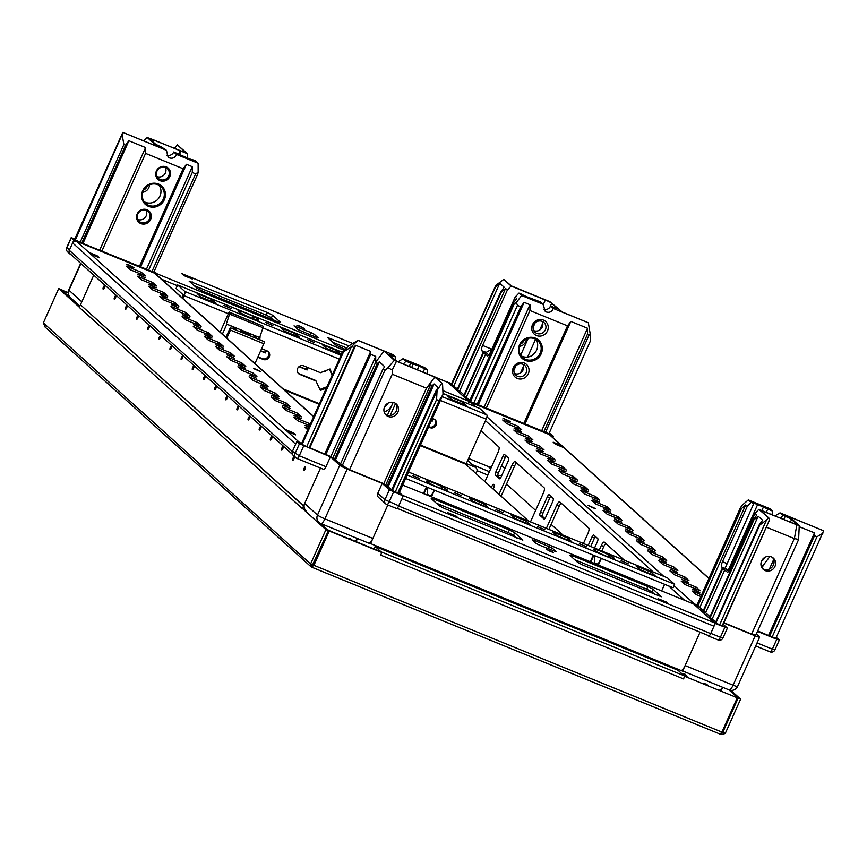 <?xml version="1.0" encoding="UTF-8"?>
<svg xmlns="http://www.w3.org/2000/svg" width="867" height="867" viewBox="0 0 867 867"><rect width="100%" height="100%" fill="white"/><g stroke="black" fill="none" stroke-linecap="round" stroke-linejoin="round"><path stroke-width="1.3" d="M765.127 557.221A11.347 10.751 -47.9 0 1 761.475 561.274M772.497 557.47A7.565 7.174 -47.9 0 1 762.472 568.579M761.594 561.003A7.565 7.174 -47.9 0 1 773.331 558.11A7.565 7.174 -47.9 0 1 774.946 566.454A7.565 7.174 -47.9 0 1 763.198 569.337A7.565 7.174 -47.9 0 1 761.594 561.003M769.918 556.451L763.361 565.154A11.347 10.751 -47.9 0 1 761.161 565.988M703.375 683.608L706.117 683.987L708.209 685.58M682.318 674.158L684.702 673.843L687.368 677.073M772.378 514.9A5.668 5.375 -47.9 0 1 772.703 511.183L770.026 508.766L748.329 499.901L751.006 502.307L753.802 503.456L725.549 567.246A4.725 1.42 -67.8 0 0 725.842 568.709L728.735 571.32M725.842 568.709L721.669 566.996L723.446 568.611L722.222 568.329L727.24 572.025A4.725 1.42 112.2 0 0 727.37 572.112A4.725 1.42 112.2 0 0 730.274 568.741L755.038 513.383L758.82 509.352L765.474 512.061A5.668 0.585 24.1 0 0 766.33 512.419L793.023 523.332A5.668 0.585 24.1 0 0 796.86 524.448A5.668 0.585 24.1 0 0 796.697 524.177L791.56 519.55A5.668 0.585 24.1 0 0 785.22 516.298L782.717 515.269A5.668 5.375 -47.9 0 1 780.127 518.065M758.82 509.352L769.246 518.347L760.099 510.099L799.255 525.662L789.436 516.808L823.65 530.788L780.04 512.852L782.717 515.269M772.703 511.183L757.628 504.572A5.668 0.585 24.1 0 0 753.802 503.456M748.329 499.901L741.74 505.559L740.559 507.759L741.448 508.571L745.674 504.941L747.235 506.35L722.471 561.708L726.925 563.528M745.674 504.941L699.788 607.496L703.3 610.65M721.669 566.996A4.725 1.42 112.2 0 1 722.471 561.708M755.038 513.383L756.826 514.998L753.488 519.431L709.726 617.271L715.784 621.921M724.79 569.814L705.597 612.731L709.986 616.686M799.211 526.702L814.481 532.837L814.481 535.741L769.658 635.944L775.889 638.264L823.65 530.788M757.715 630.948L769.658 635.944M814.481 535.741L816.985 536.76L772.161 636.963M816.985 536.76L822.816 533.346M696.862 605.448L740.613 507.293L696.786 605.61L699.788 607.496M741.448 508.571L697.675 606.412M753.488 519.431L753.932 519.832L710.171 617.683M753.932 519.832L758.159 516.201L712.284 618.767M758.159 516.201L762.624 520.233L759.286 524.665L715.524 622.506L719.588 624.944L722.644 625.638L769.018 521.045L722.092 625.963M759.286 524.665L759.741 525.066L715.969 622.907M759.741 525.066L766.515 520.027L719.588 624.944M766.515 520.027L768.411 518.011M769.246 518.347L769.018 521.045M766.645 527.266L794.324 538.58L751.613 634.07L755.883 635.045L798.605 539.556L799.255 525.662M723.934 622.755L751.613 634.07M794.324 538.58L798.626 539.437M751.006 502.307L747.235 506.35M774.903 515.93L780.04 512.852M722.222 568.329L703.029 611.235L705.597 612.731M722.677 568.73L703.473 611.647M397.064 508.3L708.751 635.706A3.024 0.91 112.2 0 0 708.838 635.76A3.024 0.91 112.2 0 0 710.691 633.604L713.996 626.223L401.941 498.666L398.636 506.046L710.691 633.604A3.782 1.138 -67.8 0 0 710.81 633.343L720.401 637.267A3.782 1.138 112.2 0 1 718.082 639.954L708.491 636.042A3.782 1.138 -67.8 0 1 708.382 635.966L707.57 635.24M708.491 636.042A3.782 1.138 -67.8 0 0 709.65 635.316M710.81 633.343L715.221 623.471L693.925 604.256L696.938 604.949L694.229 603.833A3.024 2.872 132.1 0 0 692.809 603.638M669.66 665.856L669.281 666.701L669.66 665.856M682.231 669.909A6.611 1.994 -67.8 0 0 685.125 665.574L733.092 685.19L755.168 635.836L723.815 623.026M306.073 510.771A6.611 6.275 -47.9 0 1 304.664 503.478L317.495 515.041A6.611 0.683 24.1 0 0 324.897 518.845L372.875 538.45L387.842 504.973L370.567 543.598L682.622 671.156L700.059 632.173L685.125 665.574M776.29 637.375L779.335 640.019L776.778 639.282L757.52 631.404M723.23 624.316L727.38 628.131L715.221 623.471M756.349 634.015L759.449 636.822A6.611 0.683 -155.9 0 1 759.644 637.137A6.611 0.683 -155.9 0 1 755.168 635.836M763.469 506.967L761.844 510.587M719.502 690.208L721.517 688.886L721.095 690.858M671.329 667.536L671.708 666.69M794.4 538.472L796.806 525.099M592.66 507.759L595.369 508.539L588.043 505.255L592.66 507.759M507.553 420.69L510.24 421.46L502.99 418.219L507.553 420.69M518.704 430.747L521.392 431.528L516.83 429.057L514.142 428.276L518.704 430.747M529.856 440.804L532.544 441.585L527.981 439.114L525.294 438.344L529.856 440.804M541.008 450.873L543.696 451.642L536.445 448.402L541.008 450.873M552.16 460.93L554.847 461.71L550.285 459.239L547.597 458.47L552.16 460.93M563.312 470.998L565.999 471.767L558.749 468.527L563.312 470.998M574.463 481.055L577.151 481.835L569.912 478.584L574.463 481.055M585.615 491.112L588.303 491.892L583.751 489.422L581.063 488.652L585.615 491.112M596.778 501.18L599.455 501.95L592.215 498.709L596.778 501.18M607.93 511.237L610.617 512.018L606.055 509.547L603.367 508.777L607.93 511.237M619.081 521.305L621.769 522.075L614.519 518.834L619.081 521.305M630.233 531.363L632.921 532.143L625.671 528.892L630.233 531.363M641.385 541.42L644.073 542.2L639.51 539.729L636.822 538.96L641.385 541.42M652.537 551.488L655.224 552.257L647.974 549.017L652.537 551.488M663.688 561.545L666.376 562.325L661.814 559.854L659.126 559.085L663.688 561.545M674.84 571.602L677.528 572.383L670.289 569.142L674.84 571.602M685.992 581.67L688.68 582.44L681.44 579.199L685.992 581.67M697.155 591.727L699.832 592.508L695.28 590.037L692.592 589.267L697.155 591.727M538.851 525.272A4.021 1.203 -67.8 0 0 538.624 524.698A4.021 1.203 -67.8 0 0 538.505 524.622A4.021 1.203 -67.8 0 0 537.8 524.849M493.236 489.14A4.021 1.203 -67.8 0 0 494.006 484.447A4.021 1.203 -67.8 0 0 493.897 484.382A4.021 1.203 -67.8 0 0 491.34 487.438M583.437 543.501L587.956 533.378A4.725 1.42 -67.8 0 0 588.769 528.079L559.768 501.917A4.725 1.42 -67.8 0 0 559.638 501.83A4.725 1.42 -67.8 0 0 556.733 505.201L546.373 528.35M530.496 521.858L543.349 493.128A4.725 1.42 -67.8 0 0 544.151 487.828L515.161 461.667A4.725 1.42 -67.8 0 0 515.02 461.591A4.725 1.42 -67.8 0 0 512.126 464.95L498.98 494.32M545.809 517.025L552.712 501.581A2.839 0.856 -67.8 0 0 553.2 498.406L549.19 494.775A2.839 0.856 -67.8 0 0 549.104 494.732A2.839 0.856 -67.8 0 0 547.37 496.748L540.455 512.202A2.839 0.856 -67.8 0 0 539.968 515.377L543.988 518.997A2.839 0.856 -67.8 0 0 544.064 519.051A2.839 0.856 -67.8 0 0 545.809 517.025M501.191 476.785L508.105 461.331A2.839 0.856 -67.8 0 0 508.593 458.155L504.572 454.536A2.839 0.856 -67.8 0 0 504.496 454.481A2.839 0.856 -67.8 0 0 502.752 456.508L495.837 471.951A2.839 0.856 -67.8 0 0 495.36 475.127L499.37 478.747A2.839 0.856 -67.8 0 0 499.457 478.801A2.839 0.856 -67.8 0 0 501.191 476.785M484.935 481.651L498.07 452.281A4.725 1.42 -67.8 0 0 498.872 446.982L480.957 430.812M594.545 548.042L597.33 541.821A2.839 0.856 -67.8 0 0 597.807 538.645L593.797 535.026A2.839 0.856 -67.8 0 0 593.722 534.972A2.839 0.856 -67.8 0 0 591.977 536.998L588.194 545.441M624.446 560.255L604.375 542.168A4.725 1.42 -67.8 0 0 604.245 542.081A4.725 1.42 -67.8 0 0 601.34 545.451L599.314 549.992M561.198 503.207A4.725 1.42 -67.8 0 0 559.237 506.22L548.876 529.379M516.591 462.967A4.725 1.42 -67.8 0 0 514.619 465.98L501.093 496.227M550.794 496.227A2.839 0.856 -67.8 0 0 549.862 497.777L542.959 513.221A2.839 0.856 -67.8 0 0 542.471 516.396L544.888 518.574M506.176 455.977A2.839 0.856 -67.8 0 0 505.255 457.527L498.341 472.97A2.839 0.856 -67.8 0 0 497.864 476.156L500.27 478.324M595.401 536.478A2.839 0.856 -67.8 0 0 594.48 538.017L590.698 546.47M605.816 543.457A4.725 1.42 -67.8 0 0 603.844 546.47L601.817 551.011M467.703 403.545A3.024 2.872 -47.9 0 1 471.16 402.602L549.266 434.519A3.024 2.872 -47.9 0 1 550.057 435.028L708.859 578.289M521.706 429.75L517.686 426.13L502.676 419.986L506.686 423.616L521.706 429.75M532.858 439.818L528.848 436.188L513.828 430.054L517.837 433.673L532.858 439.818M544.01 449.875L540 446.256L524.979 440.111L528.989 443.731L544.01 449.875M555.162 459.933L551.152 456.313L536.131 450.179L540.141 453.799L555.162 459.933M566.314 470.001L562.304 466.37L547.283 460.236L551.304 463.856L566.314 470.001M577.465 480.058L573.455 476.438L558.435 470.293L562.455 473.924L577.465 480.058M588.628 490.126L584.607 486.495L569.586 480.361L573.607 483.981L588.628 490.126M599.78 500.183L595.759 496.563L580.738 490.419L584.759 494.038L599.78 500.183M610.932 510.24L606.911 506.621L591.901 500.487L595.911 504.106L610.932 510.24M622.083 520.308L618.063 516.678L603.053 510.544L607.063 514.164L622.083 520.308M633.235 530.366L629.225 526.746L614.204 520.601L618.214 524.232L633.235 530.366M644.387 540.423L640.377 536.803L625.356 530.669L629.366 534.289L644.387 540.423M655.539 550.491L651.529 546.871L636.508 540.726L640.518 544.346L655.539 550.491M666.69 560.548L662.681 556.928L647.66 550.794L651.681 554.414L666.69 560.548M677.842 570.616L673.832 566.985L658.812 560.851L662.832 564.471L677.842 570.616M689.005 580.673L684.984 577.054L669.963 570.909L673.984 574.539L689.005 580.673M700.157 590.73L696.136 587.111L681.115 580.977L685.136 584.596L700.157 590.73M701.479 594.795L692.278 591.034L696.288 594.654L700.731 596.474M555.422 444.197L563.756 447.6L561.534 445.595L553.189 442.181L555.422 444.197M506.501 484.133L535.622 510.403M551.109 524.383L563.084 535.177M561.112 446.516L561.534 445.595L549.266 434.519M695.388 588.791L696.136 587.111M684.236 578.722L684.984 577.054M673.085 568.665L673.832 566.985M661.933 558.608L662.681 556.928M650.781 548.54L651.529 546.871M639.629 538.483L640.377 536.803M628.467 528.415L629.225 526.746M617.315 518.358L618.063 516.678M606.163 508.3L606.911 506.621M595.011 498.232L595.759 496.563M583.859 488.175L584.607 486.495M572.708 478.107L573.455 476.438M561.556 468.05L562.304 466.37M550.404 457.993L551.152 456.313M539.252 447.925L540 446.256M528.09 437.868L528.848 436.188M516.938 427.799L517.686 426.13M420.354 445.627L465.416 464.04L528.686 521.121M284.343 390.031L319.164 404.26M313.193 564.731L312.174 567.376L720.152 734.132L312.261 567.386M312.976 564.948L310.581 563.962L325.927 529.65L328.43 530.68L311.481 567.181L313.908 565.327L313.247 564.731L328.593 530.42L381.155 551.9L381.827 552.507L380.667 555.097L683.543 678.904L684.702 676.303L737.275 697.794L684.702 676.303M45.16 326.924L43.35 322.892L58.696 288.581L61.199 289.611L79.764 306.354M43.35 322.892L310.581 563.962L311.481 567.181L44.315 326.36M325.927 529.65L302.811 508.81M79.374 307.232L58.696 288.581M328.43 530.68L317.918 521.197M148.528 206.368A12.29 11.65 -47.9 0 1 142.676 190.783A12.29 11.65 -47.9 0 1 158.509 184.053A12.29 11.65 -47.9 0 1 164.362 199.648A12.29 11.65 -47.9 0 1 148.528 206.368M157.902 184.714A11.347 10.751 132.1 0 0 144.171 189.288A11.347 10.751 132.1 0 0 145.699 203.431A11.347 10.751 132.1 0 0 148.69 205.316A11.347 10.751 132.1 0 0 162.422 200.743A11.347 10.751 132.1 0 0 160.894 186.589A11.347 10.751 132.1 0 0 157.902 184.714M142.773 192.268A7.565 7.174 132.1 0 0 149.482 184.834M143.716 190.046A7.565 7.174 132.1 0 0 147.368 185.993M144.193 201.74A11.347 10.751 132.1 0 0 145.342 202.293A11.347 10.751 132.1 0 0 159.962 196.083A11.347 10.751 132.1 0 0 159.051 185.267M147.011 209.76A7.608 7.218 132.1 0 0 137.203 213.921A7.608 7.218 132.1 0 0 140.833 223.578A7.608 7.218 132.1 0 0 150.641 219.416A7.608 7.218 132.1 0 0 147.011 209.76M146.371 210.453A6.611 6.275 132.1 0 0 139.251 221.367A6.611 6.275 132.1 0 0 149.005 219.795A6.611 6.275 132.1 0 0 146.371 210.453M166.204 166.854A7.608 7.218 132.1 0 0 156.396 171.016A7.608 7.218 132.1 0 0 160.027 180.672A7.608 7.218 132.1 0 0 169.834 176.5A7.608 7.218 132.1 0 0 166.204 166.854M165.564 167.537A6.611 6.275 132.1 0 0 158.444 178.461A6.611 6.275 132.1 0 0 168.198 176.89A6.611 6.275 132.1 0 0 165.564 167.537M166.767 155.204A5.668 5.375 132.1 0 0 173.768 151.985L176.445 154.402C175.026 157.642 172.75 158.824 169.618 157.946L168.1 156.981L166.431 150.316L161.251 146.87A5.668 0.585 24.1 0 1 154.9 143.619L149.774 138.991A5.668 0.585 24.1 0 1 149.601 138.72A5.668 0.585 24.1 0 1 153.437 139.825L152.657 141.592M187.315 157.967L187.651 153.817L180.997 151.107A5.668 0.585 24.1 0 0 180.141 150.75L153.437 139.825M187.651 153.817L177.226 144.822L186.372 153.069L147.217 137.506L157.025 146.36L122.821 132.38L166.431 150.316M176.445 154.402L198.131 163.267L195.454 160.861L192.669 159.712A5.668 0.585 24.1 0 1 188.843 158.596L173.768 151.985M122.821 132.38L74.605 239.444L80.122 242.359L153.708 272.108M123.038 132.575L75.277 240.051M122.214 135.133L123.883 144.518L80.122 242.359M123.883 144.518L125.552 145.201L81.791 243.042M125.552 145.201L128.89 140.768L83.015 243.324M128.89 140.768L145.58 147.585L99.694 250.14M145.58 147.585L145.58 153.383L101.818 251.224M145.58 153.383L183.132 168.729L139.359 266.581M183.132 168.729L186.459 164.296L140.584 266.852M186.459 164.296L192.301 166.681L146.425 269.247M192.301 166.681L192.301 172.49L148.539 270.331M192.301 172.49L195.639 173.844L198.142 172.327L197.709 174.072L153.795 272.249M177.226 144.822L174.592 148.257M146.155 210.367A6.611 6.275 -47.9 0 1 137.886 219.535M179.534 154.359L180.997 151.107M154.207 271.328L156.58 273.463L153.513 272.758L73.836 240.192L71.159 237.699L74.855 238.902M66.954 247.529L69.425 250.064L73.836 240.192M69.197 252.514A3.782 3.587 132.1 0 0 71.224 254.855L71.332 254.898M80.674 263.33L68.775 289.936A6.611 0.683 24.1 0 0 68.97 290.239L81.801 301.814L93.744 275.121L79.309 307.395L302.366 508.626L305.195 509.785M165.348 167.461A6.611 6.275 -47.9 0 1 157.079 176.63M198.142 172.327L198.131 163.267M143.716 140.92L147.217 137.506M323.293 371.575A3.967 3.761 132.1 0 0 326.621 370.285M299.614 326.014L304.23 328.506L296.893 325.233L299.614 326.014M260.696 350.702L264.673 352.327L265.595 350.279M299.256 366.459L306.398 369.375L307.308 367.326M260.566 350.983L265.345 352.934L266.386 350.604M298.985 366.676L307.07 369.981L308.11 367.651M431.452 420.82L432.221 421.145L433.262 418.815M310.971 332.56L314.147 334.185L318.156 337.805L316.325 337.382L298.14 329.623L294.032 325.862L310.971 332.56L309.974 334.792M267.296 312.499L272.585 315.209L280.615 322.459L277.559 321.755L202.466 291.063L197.177 288.353L189.147 281.103L267.296 312.499L266.147 315.079L271.436 317.788L274.405 320.465M468.874 402.656A3.024 0.91 112.2 0 0 468.754 401.204L447.881 382.369L435.44 377.297M181.712 273.582L352.771 343.484L190.057 276.985L192.29 279.001L183.945 275.587L181.712 273.582L190.057 276.985L189.645 277.917M154.185 271.382L156.699 273.658A3.024 0.91 -67.8 0 1 156.829 275.002M345.001 349.325L335.681 344.968L327.509 337.501L348.892 345.846M194.208 285.666L266.147 315.079M332.711 342.281L346.529 347.927M264.673 352.327L265.345 352.934M306.398 369.375L307.07 369.981M431.571 420.549L432.221 421.145M426.954 487.135L423.985 493.757M426.423 486.918L423.464 493.54M431.495 496.824L434.465 490.213M434.313 490.148L431.137 496L427.518 494.526L427.258 495.09M430.877 496.574L431.137 496M427.518 494.526L427.713 487.449M388.167 416.463A7.565 7.174 132.1 0 0 396.295 403.989A7.565 7.174 132.1 0 0 385.154 405.789A7.565 7.174 132.1 0 0 388.167 416.463M385.447 414.448A7.565 7.174 132.1 0 0 395.46 403.339M388.102 403.101A11.347 10.751 -47.9 0 1 384.439 407.143M395.233 360.26A5.668 5.375 -47.9 0 1 395.666 357.052L392.989 354.636L357.952 340.308L351.406 346.702L306.68 446.689L309.183 447.708L354.007 347.504L351.634 346.54M392.751 402.299A11.347 10.751 -47.9 0 1 391.873 405.247A11.347 10.751 -47.9 0 1 384.124 411.858M327.293 529.585L331.086 531.438M348.469 538.548L350.149 538.624L351.536 539.794M395.666 357.052L393.163 356.023A5.668 0.585 24.1 0 0 389.326 354.917A5.668 0.585 24.1 0 0 389.5 355.188L394.626 359.816A5.668 0.585 24.1 0 0 400.977 363.067L435.18 377.058L442.538 383.691L443.037 394.442L439.081 400.641L436.578 399.611L437.055 390.627L392.339 490.614L399.015 493.345L443.037 394.442M309.205 447.654L330.88 456.573L334.554 459.066L377.264 363.587L375.704 362.178L384.038 351.081L358.169 340.514M384.038 351.081L394.301 360.347L434.79 377.112L442.538 383.691M334.554 459.066L340.482 464.008M377.264 363.587L379.378 361.767L384.71 366.752M384.514 367.088L383.073 368.822L340.352 464.3L349.542 469.708L383.756 483.688L391.797 489.714M383.073 368.822L384.85 370.426L342.14 465.915M384.85 370.426L387.95 367.771L392.252 369.971L396.414 361.431M387.202 485.986L432.026 385.782L430.693 384.58L426.466 388.21L392.252 374.219L349.542 469.708M392.252 374.219L392.252 369.971M432.026 385.782L434.139 383.962L438.128 387.744M437.933 388.069L436.491 389.803L391.667 490.007L392.339 490.614M436.491 389.803L437.055 390.627M441.704 383.355L437.12 390.378M405.68 361.149L403.003 358.732L424.7 367.597L427.377 370.014L424.581 368.876A5.668 0.585 24.1 0 0 418.978 366.134L405.68 361.149A5.668 5.375 -47.9 0 1 403.101 363.934M423.129 372.127L424.581 368.876M356.099 541.658L357.486 538.537L356.099 541.658M287.302 431.441L295.636 434.855L293.414 432.839L285.07 429.436L299.57 442.517L301.662 443.373L296.893 441.422L299.462 443.731L330.392 456.822L339.756 465.265A6.611 0.683 24.1 0 0 347.158 469.069L382.206 483.385L377.795 493.258L384.926 499.695L398.755 505.786A3.782 1.138 112.2 0 1 396.436 508.485A3.782 1.138 112.2 0 1 396.327 508.42L386.953 504.583M382.206 483.385L389.348 489.833L403.166 495.924L398.755 505.786M372.875 538.45A6.611 1.994 112.2 0 1 368.811 543.165A6.611 1.994 112.2 0 1 368.627 543.045M403.166 495.924L399.384 492.51L402.451 495.274L450.016 514.716L447.784 512.7L456.129 516.114L458.361 518.13L450.016 514.716M299.462 443.731L295.051 453.604A3.782 3.587 -47.9 0 0 295.853 457.776A3.782 3.782 0 0 0 296.958 458.47A3.782 1.138 -67.8 0 1 296.85 458.405A3.782 3.587 -47.9 0 1 295.853 457.776L293.284 455.457A3.782 3.587 -47.9 0 1 292.482 451.284L299.278 455.771L325.981 466.684A3.782 1.138 112.2 0 1 323.651 469.383A3.782 1.138 112.2 0 1 323.543 469.318L297.078 458.491M296.893 441.422L292.482 451.284M80.501 304.837L303.515 506.046L320.497 468.093L304.664 503.478M351.406 346.702L343.527 351.894L342.855 351.287L301.391 443.98L306.68 446.689M330.392 456.822L325.981 466.684M389.348 489.833L384.926 499.695A3.782 3.587 132.1 0 0 385.728 503.868L378.597 497.43A3.782 3.587 -47.9 0 1 377.795 493.258M332.993 457.657L375.704 362.178L375.704 356.38L370.697 354.332L370.697 351.428L355.676 345.294L354.3 346.746M436.578 399.611L395.114 492.304M439.081 400.641L397.617 493.323M342.855 351.287L348.61 346.02L357.952 340.308M343.527 351.894L302.063 444.576M370.697 354.332L325.873 454.536M427.377 370.014L427.073 373.742M403.003 358.732L398.083 361.788M383.756 483.688L426.466 388.21L434.79 377.112M387.95 367.771L394.301 360.347M593.83 555.346L590.861 561.968M593.299 555.129L590.34 561.751M598.371 565.035L601.34 558.424M601.189 558.359L598.013 564.211L594.394 562.737L594.133 563.301M597.753 564.785L598.013 564.211M594.394 562.737L594.589 555.66M737.275 697.794L721.918 732.106L720.076 734.078M381.827 552.507L329.265 531.016L313.908 565.327L721.918 732.106M684.03 675.696L381.155 551.9L375.14 546.47L678.016 670.267L684.03 675.696A2.85 0.856 112.2 0 1 684.041 675.707A2.85 0.856 112.2 0 1 683.543 678.904M329.265 531.016L328.593 530.42M375.14 546.47L374.013 548.984M256.177 369.277L253.457 368.497L260.794 371.78L256.177 369.277M103.13 289.134A1.886 0.564 -67.8 0 0 103.585 289.004A1.886 0.564 -67.8 0 0 104.777 286.067A1.886 0.564 -67.8 0 0 104.658 285.698A1.886 0.564 -67.8 0 0 103.444 287.02A1.886 0.564 -67.8 0 0 103.13 289.134M114.281 299.191A1.886 0.564 -67.8 0 0 114.737 299.061A1.886 0.564 -67.8 0 0 115.929 296.135A1.886 0.564 -67.8 0 0 115.81 295.766A1.886 0.564 -67.8 0 0 114.596 297.078A1.886 0.564 -67.8 0 0 114.281 299.191M125.433 309.259A1.886 0.564 -67.8 0 0 125.888 309.129A1.886 0.564 -67.8 0 0 127.081 306.192A1.886 0.564 -67.8 0 0 126.972 305.823A1.886 0.564 -67.8 0 0 125.758 307.135A1.886 0.564 -67.8 0 0 125.433 309.259M136.585 319.316A1.886 0.564 -67.8 0 0 137.04 319.186A1.886 0.564 -67.8 0 0 138.243 316.249A1.886 0.564 -67.8 0 0 138.124 315.881A1.886 0.564 -67.8 0 0 136.91 317.203A1.886 0.564 -67.8 0 0 136.585 319.316M147.737 329.384A1.886 0.564 -67.8 0 0 148.192 329.243A1.886 0.564 -67.8 0 0 149.395 326.317A1.886 0.564 -67.8 0 0 149.276 325.949A1.886 0.564 -67.8 0 0 148.062 327.26A1.886 0.564 -67.8 0 0 147.737 329.384M158.889 339.441A1.886 0.564 -67.8 0 0 159.344 339.311A1.886 0.564 -67.8 0 0 160.547 336.374A1.886 0.564 -67.8 0 0 160.428 336.006A1.886 0.564 -67.8 0 0 159.214 337.328A1.886 0.564 -67.8 0 0 158.889 339.441M170.04 349.499A1.886 0.564 -67.8 0 0 170.496 349.368A1.886 0.564 -67.8 0 0 171.699 346.442A1.886 0.564 -67.8 0 0 171.579 346.074A1.886 0.564 -67.8 0 0 170.365 347.385A1.886 0.564 -67.8 0 0 170.04 349.499M181.192 359.567A1.886 0.564 -67.8 0 0 181.647 359.437A1.886 0.564 -67.8 0 0 182.85 356.5A1.886 0.564 -67.8 0 0 182.731 356.131A1.886 0.564 -67.8 0 0 181.517 357.442A1.886 0.564 -67.8 0 0 181.192 359.567M192.355 369.624A1.886 0.564 -67.8 0 0 192.81 369.494A1.886 0.564 -67.8 0 0 194.002 366.557A1.886 0.564 -67.8 0 0 193.883 366.188A1.886 0.564 -67.8 0 0 192.669 367.51A1.886 0.564 -67.8 0 0 192.355 369.624M203.507 379.692A1.886 0.564 -67.8 0 0 203.962 379.551A1.886 0.564 -67.8 0 0 205.154 376.625A1.886 0.564 -67.8 0 0 205.035 376.256A1.886 0.564 -67.8 0 0 203.821 377.568A1.886 0.564 -67.8 0 0 203.507 379.692M214.658 389.749A1.886 0.564 -67.8 0 0 215.114 389.619A1.886 0.564 -67.8 0 0 216.306 386.682A1.886 0.564 -67.8 0 0 216.186 386.314A1.886 0.564 -67.8 0 0 214.973 387.625A1.886 0.564 -67.8 0 0 214.658 389.749M225.81 399.806A1.886 0.564 -67.8 0 0 226.265 399.676A1.886 0.564 -67.8 0 0 227.457 396.75A1.886 0.564 -67.8 0 0 227.349 396.382A1.886 0.564 -67.8 0 0 226.135 397.693A1.886 0.564 -67.8 0 0 225.81 399.806M236.962 409.874A1.886 0.564 -67.8 0 0 237.417 409.733A1.886 0.564 -67.8 0 0 238.62 406.807A1.886 0.564 -67.8 0 0 238.501 406.439A1.886 0.564 -67.8 0 0 237.287 407.75A1.886 0.564 -67.8 0 0 236.962 409.874M248.114 419.931A1.886 0.564 -67.8 0 0 248.569 419.801A1.886 0.564 -67.8 0 0 249.772 416.864A1.886 0.564 -67.8 0 0 249.653 416.496A1.886 0.564 -67.8 0 0 248.439 417.818A1.886 0.564 -67.8 0 0 248.114 419.931M259.266 429.999A1.886 0.564 -67.8 0 0 259.721 429.859A1.886 0.564 -67.8 0 0 260.924 426.932A1.886 0.564 -67.8 0 0 260.804 426.564A1.886 0.564 -67.8 0 0 259.591 427.875A1.886 0.564 -67.8 0 0 259.266 429.999M270.417 440.057A1.886 0.564 -67.8 0 0 270.872 439.927A1.886 0.564 -67.8 0 0 272.075 436.99A1.886 0.564 -67.8 0 0 271.956 436.621A1.886 0.564 -67.8 0 0 270.742 437.933A1.886 0.564 -67.8 0 0 270.417 440.057M281.569 450.114A1.886 0.564 -67.8 0 0 282.024 449.984A1.886 0.564 -67.8 0 0 283.227 447.058A1.886 0.564 -67.8 0 0 283.108 446.689A1.886 0.564 -67.8 0 0 281.894 448.001A1.886 0.564 -67.8 0 0 281.569 450.114M292.732 460.182A1.886 0.564 -67.8 0 0 293.187 460.041A1.886 0.564 -67.8 0 0 294.379 457.115A1.886 0.564 -67.8 0 0 294.26 456.746A1.886 0.564 -67.8 0 0 293.046 458.058A1.886 0.564 -67.8 0 0 292.732 460.182M303.883 470.239A1.886 0.564 -67.8 0 0 304.339 470.109A1.886 0.564 -67.8 0 0 305.531 467.172A1.886 0.564 -67.8 0 0 305.412 466.804A1.886 0.564 -67.8 0 0 304.198 468.126A1.886 0.564 -67.8 0 0 303.883 470.239M309.118 426.727L305.13 425.394L308.782 427.464M296.666 416.106L293.978 415.326L298.541 417.796L301.228 418.566L296.666 416.106M285.514 406.038L282.826 405.268L290.077 408.509L285.514 406.038M274.362 395.981L271.674 395.2L276.237 397.671L278.925 398.441L274.362 395.981M263.21 385.923L260.523 385.143L265.085 387.614L267.773 388.383L263.21 385.923M252.059 375.855L249.371 375.086L256.61 378.326L252.059 375.855M240.907 365.798L238.219 365.018L242.771 367.489L245.459 368.258L240.907 365.798M229.744 355.73L227.067 354.961L234.307 358.201L229.744 355.73M218.592 345.673L215.905 344.893L223.155 348.144L218.592 345.673M207.441 335.616L204.753 334.835L209.315 337.306L212.003 338.076L207.441 335.616M196.289 325.548L193.601 324.778L200.851 328.019L196.289 325.548M185.137 315.49L182.449 314.71L187.012 317.181L189.7 317.951L185.137 315.49M173.985 305.422L171.298 304.653L178.548 307.893L173.985 305.422M162.833 295.365L160.146 294.585L164.708 297.056L167.396 297.836L162.833 295.365M151.682 285.308L148.994 284.528L153.557 286.999L156.233 287.768L151.682 285.308M140.53 275.24L137.842 274.471L145.082 277.711L140.53 275.24M129.367 265.183L126.69 264.402L131.242 266.873L133.93 267.643L129.367 265.183M72.611 242.933L69.306 250.314L292.363 451.544L295.669 444.164L72.611 242.933A3.024 2.872 -47.9 0 1 76.502 241.286L154.608 273.203A3.024 2.872 -47.9 0 1 155.399 273.701L313.681 416.496M308.284 428.58L304.816 427.16L307.742 429.794M310.104 424.516L308.685 423.237L293.664 417.103L297.674 420.723L309.617 425.599M282.512 407.035L286.522 410.655L301.543 416.799L297.533 413.18L282.512 407.035M271.36 396.978L275.37 400.597L290.391 406.731L286.381 403.112L271.36 396.978M260.208 386.91L264.218 390.54L279.239 396.674L275.218 393.054L260.208 386.91M249.057 376.852L253.066 380.472L268.087 386.617L264.067 382.986L249.057 376.852M237.894 366.795L241.915 370.415L256.935 376.549L252.915 372.929L237.894 366.795M226.742 356.727L230.763 360.347L245.784 366.492L241.763 362.872L226.742 356.727M215.59 346.67L219.611 350.29L234.621 356.424L230.611 352.804L215.59 346.67M204.439 336.602L208.459 340.232L223.469 346.367L219.459 342.747L204.439 336.602M193.287 326.545L197.297 330.164L212.317 336.309L208.308 332.679L193.287 326.545M182.135 316.488L186.145 320.107L201.166 326.241L197.156 322.622L182.135 316.488M170.983 306.419L174.993 310.039L190.014 316.184L186.004 312.564L170.983 306.419M159.831 296.362L163.841 299.982L178.862 306.127L174.841 302.496L159.831 296.362M148.68 286.294L152.69 289.925L167.71 296.059L163.69 292.439L148.68 286.294M137.517 276.237L141.538 279.857L156.559 286.002L152.538 282.382L137.517 276.237M126.365 266.18L130.386 269.8L145.407 275.934L141.386 272.314L126.365 266.18M97.115 255.765L88.77 252.351L91.002 254.367L99.347 257.77L97.115 255.765L96.703 256.686M292.363 451.544A3.024 2.872 132.1 0 0 292.255 453.744M292.515 454.438L69.945 253.652A3.024 2.872 -47.9 0 1 69.306 250.314M80.468 304.805L304.079 506.274L303.526 506.035L302.366 508.626M292.992 433.771L293.414 432.839M140.638 273.994L141.386 272.314M151.79 284.051L152.538 282.382M162.942 294.108L163.69 292.439M174.094 304.176L174.841 302.496M185.245 314.233L186.004 312.564M196.408 324.301L197.156 322.622M207.56 334.359L208.308 332.679M218.712 344.416L219.459 342.747M229.863 354.484L230.611 352.804M241.015 364.541L241.763 362.872M252.167 374.609L252.915 372.929M263.319 384.666L264.067 382.986M274.471 394.723L275.218 393.054M285.622 404.791L286.381 403.112M296.785 414.849L297.533 413.18M307.937 424.917L308.685 423.237M525.402 360.434A12.29 11.65 -47.9 0 1 519.539 344.838A12.29 11.65 -47.9 0 1 535.383 338.119A12.29 11.65 -47.9 0 1 541.236 353.703A12.29 11.65 -47.9 0 1 525.402 360.434M534.776 338.78A11.347 10.751 132.1 0 0 521.045 343.343A11.347 10.751 132.1 0 0 522.573 357.497A11.347 10.751 132.1 0 0 525.554 359.372A11.347 10.751 132.1 0 0 539.285 354.798A11.347 10.751 132.1 0 0 537.768 340.655A11.347 10.751 132.1 0 0 534.776 338.78M543.642 309.27A5.668 5.375 132.1 0 0 550.632 306.051L553.309 308.468C551.9 311.708 549.624 312.889 546.492 312.012L544.975 311.047L543.306 304.371L521.609 295.506L518.932 293.089L521.717 294.227A5.668 0.585 24.1 0 0 527.331 296.969L540.629 301.954L543.306 304.371M521.067 355.795A11.347 10.751 132.1 0 0 522.216 356.348A11.347 10.751 132.1 0 0 531.287 355.936C536.435 352.566 538.461 348.025 537.377 342.313A11.347 10.751 132.1 0 0 535.925 339.333M524.242 363.002A8.507 8.063 132.1 0 0 513.286 367.662A8.507 8.063 132.1 0 0 517.339 378.456A8.507 8.063 132.1 0 0 528.296 373.796A8.507 8.063 132.1 0 0 524.242 363.002M523.029 364.324A6.611 6.275 132.1 0 0 515.908 375.238A6.611 6.275 132.1 0 0 525.662 373.666A6.611 6.275 132.1 0 0 523.029 364.324M543.446 320.096A8.507 8.063 132.1 0 0 532.479 324.746A8.507 8.063 132.1 0 0 536.532 335.54A8.507 8.063 132.1 0 0 547.5 330.891A8.507 8.063 132.1 0 0 543.446 320.096M542.222 321.408A6.611 6.275 132.1 0 0 535.112 332.332A6.611 6.275 132.1 0 0 544.866 330.76A6.611 6.275 132.1 0 0 542.222 321.408M550.632 306.051L553.135 307.07A5.668 0.585 24.1 0 0 556.982 308.186A5.668 0.585 24.1 0 0 556.809 307.915L551.672 303.287A5.668 0.585 24.1 0 0 545.332 300.025L511.118 286.045L503.76 279.402L495.772 285.416L451.328 384.309L457.386 388.958M590.189 333.838L589.202 334.727L587.533 334.044L587.533 328.246L570.844 321.429L567.506 325.862L529.965 310.516L529.954 304.718L524.112 302.323L520.785 306.766L517.447 305.401L516.407 302.431L514.272 303.775L513.383 302.973L469.611 400.814L470.51 401.616L548.941 433.673L590.394 340.991L590.189 333.838L588.357 322.784L553.309 308.468M588.357 322.784L562.271 312.012L549.895 301.673L511.508 285.98L503.76 279.402M432.319 418.88L433.099 419.195M477.067 470.662L487.872 475.083M497.712 475.04A7.565 7.174 132.1 0 0 501.841 475.333M472.732 464.831L489.4 471.648M468.581 458.47L488.11 466.446A7.565 7.174 132.1 0 0 491.513 466.934M533.801 330.641A6.611 6.275 132.1 0 0 542.157 321.375M505.559 288.473L501.332 292.103L500.888 291.702L457.126 389.543L459.683 391.028L505.559 288.473L507.347 290.077L482.583 345.434L491.762 349.184L486.019 352.468A5.668 0.585 24.1 0 0 486.17 352.641L488.847 355.058M459.683 391.028L464.073 394.994M486.029 352.316L481.781 350.734L484.23 352.945L483.006 352.674L463.812 395.58L469.881 400.229M481.781 350.734A4.725 1.42 112.2 0 1 482.583 345.434M483.006 352.674L483.45 353.075L464.257 395.981M483.45 353.075L485.574 354.159L466.381 397.064M513.383 302.973L516.71 298.53L515.15 297.121L490.386 352.479A4.725 1.42 112.2 0 1 487.482 355.849A4.725 1.42 112.2 0 1 487.352 355.763L487.633 355.882M485.574 354.159L487.352 355.763M451.653 383.561L447.036 382.011M447.166 381.729L468.473 400.944L553.439 436.231L552.853 437.542M553.439 436.231L549.266 432.947M524.242 340.059A7.565 7.174 -47.9 0 1 520.59 344.112M500.888 291.702L504.226 287.259L499.76 283.238L495.534 286.869L451.772 384.71M499.76 283.238L453.885 385.793M501.332 292.103L457.57 389.944M520.785 306.766L477.013 404.607M524.112 302.323L478.237 404.889M529.954 304.718L484.079 407.273M529.965 310.516L486.192 408.357M567.506 325.862L523.744 423.703M570.844 321.429L524.968 423.985M587.533 328.246L541.647 430.801M587.533 334.044L543.772 431.896M589.202 334.727L545.43 432.568M507.347 290.077L511.118 286.045M526.356 338.889A7.565 7.174 -47.9 0 1 519.647 346.323M514.608 373.547A6.611 6.275 132.1 0 0 522.964 364.292M518.932 293.089L515.15 297.121M516.407 302.431L521.609 295.506M240.658 331.118A5.668 0.585 24.1 0 0 246.228 334.044A5.668 0.585 24.1 0 0 250.845 335.486A5.668 0.585 24.1 0 0 250.671 335.215A5.668 0.585 24.1 0 0 245.112 332.289A5.668 0.585 24.1 0 0 240.495 330.847A5.668 0.585 24.1 0 0 240.658 331.118M220.142 332.115L229.126 312.022L229.701 312.543A1.886 0.564 112.2 0 1 229.592 314.092L226.309 323.933L233.429 327.065L236.994 330.284L230.763 327.954A1.886 0.564 112.2 0 1 230.449 330.078L226.829 338.152M226.309 323.933L259.677 337.577L262.972 327.737A1.886 0.564 112.2 0 0 263.069 326.176L229.126 312.022M259.677 337.577L253.446 335.247L257.022 338.466L264.142 341.598A1.886 0.564 112.2 0 1 263.817 343.722L254.963 363.522M259.461 339.463L260.122 337.978M222.375 334.12L226.753 324.334M225.94 337.339L230.319 327.553M232.757 328.55L233.429 327.065M254.085 316.899L252.969 316.325A11.347 1.17 24.1 0 0 239.715 310.917L239.064 310.765A11.347 1.17 24.1 0 0 237.992 310.798A11.347 1.17 24.1 0 0 242.608 313.962L243.735 314.537A11.347 1.17 24.1 0 0 256.979 319.945L257.629 320.096A11.347 1.17 24.1 0 0 258.702 320.064A11.347 1.17 24.1 0 0 258.366 319.522A11.347 1.17 24.1 0 0 254.085 316.899L253.272 318.731M223.946 305.455L231.153 308.544L223.946 305.455M265.66 322.502L272.877 325.602L265.66 322.502M307.384 339.561L314.591 342.649L307.384 339.561M252.991 318.623L253.847 316.693M239.715 310.917L239.227 312.012M473.404 470.532L471.951 469.936M475.994 473.588L476.742 471.919A3.804 3.598 132.1 0 0 474.932 467.096L466.305 463.563M182.872 298.486L184.129 295.68A3.804 1.138 -67.8 0 0 184.779 291.42L177.637 284.983L176.109 288.418L183.24 294.856L181.983 297.684M442.994 393.455L479.689 408.444L486.82 414.881A3.804 1.138 112.2 0 1 486.17 419.14L466.229 463.737A3.804 1.138 112.2 0 1 465.872 464.452M298.237 373.233A4.725 4.476 132.1 0 0 299.007 373.644L315.696 380.461L320.378 390.432L326.393 388.102M319.966 389.446L327.011 386.715M332.072 375.389L329.493 369.169M257.943 356.857L262.289 358.635A4.725 4.476 132.1 0 0 267.795 351.276M428.818 426.705L429.165 426.846A4.725 4.476 132.1 0 0 434.67 419.487M332.364 374.75L329.98 368.984L320.422 372.691L303.732 365.863A4.725 4.476 132.1 0 0 298.649 373.666A4.725 4.476 132.1 0 0 299.895 374.446L316.585 381.274M220.294 331.758A4.725 4.476 132.1 0 0 219.492 331.519M257.77 357.237L263.178 359.447A4.725 4.476 132.1 0 0 268.271 351.644A4.725 4.476 132.1 0 0 267.025 350.864L261.617 348.653M428.645 427.073L430.054 427.659A4.725 4.476 132.1 0 0 435.147 419.856A4.725 4.476 132.1 0 0 433.901 419.075L432.492 418.501M197.112 293.501L201.133 297.121L216.143 303.255L212.133 299.635L197.112 293.501M280.55 327.607L284.571 331.227L299.581 337.361L295.571 333.741L280.55 327.607M322.275 344.654L326.285 348.274L341.305 354.419L337.285 350.799L322.275 344.654M447.426 395.818L451.436 399.438L466.457 405.572L462.447 401.952L447.426 395.818M177.637 284.983L342.389 352.327M461.699 403.621L462.447 401.952M336.537 352.468L337.285 350.799M294.823 335.421L295.571 333.741M238.685 311.621L239.064 310.765M252.091 318.276L252.969 316.325M211.385 301.315L212.133 299.635M61.904 290.239L68.2 292.472M62.576 290.846L68.2 292.797M62.034 289.946L62.706 290.553M550.718 551.64L546.102 549.136L553.439 552.42L550.718 551.64M539.361 545.094L536.185 543.468L532.175 539.848L534.007 540.271L552.203 548.031L556.3 551.791L539.361 545.094M583.036 565.154L577.747 562.434L569.717 555.194L572.773 555.888L647.866 586.591L653.154 589.3L661.326 596.767L583.036 565.154M660.275 600.658L658.042 598.653L666.387 602.056L668.62 604.071L458.361 518.13M668.62 604.071L714.506 622.831L693.633 603.996A3.024 0.91 112.2 0 0 693.546 603.941L402.711 485.065L693.633 603.996M444.533 508.539L439.244 505.819L431.213 498.579L434.269 499.273L509.363 529.975L514.651 532.685L522.823 540.152L444.533 508.539M574.778 559.757L646.717 589.159L652.006 591.868L654.975 594.556M436.274 503.142L508.214 532.544L513.502 535.264L516.472 537.941M714.506 622.831A3.024 0.91 112.2 0 1 713.996 626.223M397.595 507.759A3.024 0.91 -67.8 0 0 398.636 506.046M369.808 542.915L370.567 543.598M665.975 602.988L666.387 602.056M455.706 517.046L456.129 516.114M442.799 487.146L441.671 486.571A11.347 1.17 24.1 0 0 428.428 481.152L427.778 481.001A11.347 1.17 24.1 0 0 426.705 481.044A11.347 1.17 24.1 0 0 427.041 481.575A11.347 1.17 24.1 0 0 431.322 484.198L432.438 484.772A11.347 1.17 24.1 0 0 445.692 490.191L446.342 490.332A11.347 1.17 24.1 0 0 447.415 490.299A11.347 1.17 24.1 0 0 442.799 487.146L441.986 488.966M609.674 555.357L608.547 554.772A11.347 1.17 24.1 0 0 595.304 549.364L594.654 549.212A11.347 1.17 24.1 0 0 593.581 549.245A11.347 1.17 24.1 0 0 593.917 549.786A11.347 1.17 24.1 0 0 598.197 552.409L599.314 552.983A11.347 1.17 24.1 0 0 612.568 558.402L613.218 558.543A11.347 1.17 24.1 0 0 614.291 558.511A11.347 1.17 24.1 0 0 609.674 555.357L608.851 557.178M628.337 563.853L621.13 560.765L628.337 563.853M586.623 546.806L579.405 543.717L586.623 546.806M544.899 529.748L537.692 526.659L544.899 529.748M503.185 512.7L495.967 509.612L503.185 512.7M461.461 495.642L454.254 492.554L461.461 495.642M419.747 478.595L412.529 475.506L419.747 478.595M428.428 481.152L427.94 482.247M595.304 549.364L594.816 550.458M441.693 488.858L442.56 486.929M608.569 557.069L609.436 555.14M661.673 590.915L664.631 584.293M667.276 577.79A3.804 1.138 112.2 0 1 667.406 577.823A3.804 1.138 112.2 0 1 667.503 577.888L674.645 584.325L673.106 587.761L405.669 478.443M655.17 575.818L651.15 572.187L636.14 566.053L640.149 569.673L655.17 575.818M571.732 541.712L567.712 538.082L552.702 531.948L556.712 535.568L571.732 541.712M530.008 524.654L525.998 521.034L510.977 514.89L514.998 518.52L530.008 524.654M488.294 507.607L484.274 503.976L469.264 497.842L473.274 501.462L488.294 507.607M674.645 584.325L407.208 475.008M427.398 481.868L427.778 481.001M440.804 488.511L441.671 486.571M483.526 505.656L484.274 503.976M525.25 522.703L525.998 521.034M566.964 539.762L567.712 538.082M594.274 550.068L594.654 549.212M607.68 556.722L608.547 554.772M650.402 573.867L651.15 572.187M722.005 731.911L721.127 734.62L725.256 733.471L722.059 731.813M720.195 734.143L721.127 734.62M730.848 690.36L740.613 699.16L725.256 733.471M740.613 699.16L738.11 698.13L722.753 732.442M728.93 689.861L738.11 698.13M799.461 526.702L799.179 527.331M814.481 532.837L768.596 635.403M763.361 565.154L762.071 568.026M757.628 504.572L728.052 570.703M757.064 642.902L772.367 649.145L776.778 639.282M682.708 670.971L729.028 689.904A6.611 1.994 112.2 0 0 733.092 685.19A6.611 0.683 24.1 0 0 737.579 686.48L759.644 637.137M708.61 636.064L717.974 639.889A3.782 1.138 112.2 0 0 718.082 639.954A3.782 3.782 0 0 0 722.959 638.004L720.401 637.267L724.823 627.394M774.925 649.892A3.782 3.782 0 0 1 770.048 651.843A3.782 1.138 112.2 0 1 769.939 651.778L755.699 645.958L770.048 651.843A3.782 1.138 112.2 0 0 772.367 649.145L774.925 649.892L779.335 640.019M791.56 519.55L790.357 522.248M773.657 559.573L769.43 569.023M785.22 516.298L783.768 519.55M767.696 509.135L766.244 512.386M677.745 670.158L678.124 669.313M675.328 669.172L675.707 668.327M737.579 686.48A6.611 6.611 0 0 1 729.028 689.904A6.611 1.994 112.2 0 1 728.844 689.785M485.477 420.69L653.252 572.036M668.663 585.94L684.529 600.257M708.794 578.441L563.756 447.6M471.16 402.602L475.961 406.926M486.94 416.832L663.732 576.317M674.06 585.637L694.229 603.833M497.864 476.156L495.36 475.127M498.341 472.97L495.837 471.951M505.255 457.527L502.752 456.508M542.471 516.396L539.968 515.377M542.959 513.221L540.455 512.202M549.862 497.777L547.37 496.748M594.48 538.017L591.977 536.998M514.619 465.98L512.126 464.95M559.237 506.22L556.733 505.201M603.844 546.47L601.34 545.451M195.639 173.844L151.877 271.696M180.141 150.75L178.689 154.001M160.482 194.707L159.279 197.394M68.775 289.936A6.611 6.611 0 0 0 70.379 297.544A6.611 6.275 132.1 0 1 68.97 290.239L80.913 263.546M71.159 237.699L66.737 247.572A3.782 3.782 0 0 0 67.659 251.918A3.782 3.587 132.1 0 1 66.857 247.745L71.267 237.872M177.334 285.687L161.522 279.228M468.754 401.204L442.864 390.627M344.026 350.225L156.699 273.658M191.542 283.271L192.203 281.808M271.436 317.788L272.585 315.209M330.056 339.886L330.706 338.423M313.269 336.136L314.147 334.185M295.56 327.293L295.95 326.415M379.378 361.767L335.616 459.608M430.693 384.58L385.869 484.772M434.139 383.962L388.264 486.528M393.163 356.023L392.383 357.789M410.687 363.186L409.235 366.448M393.163 402.375L387.365 415.326M418.978 366.134L417.352 369.765M303.688 445.898L299.278 455.771A3.782 1.138 -67.8 0 1 296.958 458.47L323.651 469.383M339.756 465.265L317.495 515.041A6.611 6.275 -47.9 0 0 318.904 522.346M347.158 469.069L324.897 518.845A6.611 1.994 -67.8 0 1 320.833 523.56L368.811 543.165M393.575 492.001L389.153 501.863A3.782 1.138 112.2 0 1 386.834 504.561A3.782 1.138 112.2 0 1 386.725 504.496A3.782 3.587 132.1 0 1 385.728 503.868A3.782 3.782 0 0 0 386.834 504.561L396.436 508.485M375.704 356.38L330.88 456.573M355.676 345.294L309.801 447.849M370.697 351.428L324.811 453.983M320.14 523.202A6.611 6.275 -47.9 0 0 320.649 523.44A6.611 1.994 -67.8 0 0 320.833 523.56A6.611 6.611 0 0 1 320.205 523.256M76.502 241.286L88.77 252.351M91.002 254.367L285.07 429.436M313.616 416.659L154.608 273.203M490.689 468.776L488.11 466.446M504.843 468.624L501.603 465.698M491.762 349.184L489.638 353.931M514.272 303.775L470.51 401.616M517.447 305.401L473.675 403.242M545.332 300.025L543.154 304.902M535.037 323.055L533.129 327.314M528.22 338.282L520.666 355.177M515.843 365.961L513.936 370.231M551.672 303.287L549.884 307.297M542.764 323.218L539.751 329.937M535.622 339.17L527.624 357.052M523.57 366.123L520.558 372.853M263.817 343.722L230.449 330.078M264.142 341.598L230.763 327.954M263.069 326.176L229.701 312.543M262.972 327.737L229.592 314.092M474.932 467.096L467.66 460.529M283.043 388.86L319.403 403.719M420.593 445.085L466.229 463.737M486.17 419.14L440.544 400.489M339.344 359.133L262.918 327.889M228.346 313.756L184.129 295.68M184.779 291.42L341.056 355.307M442.257 396.663L486.82 414.881M262.289 358.635L263.178 359.447M299.007 373.644L299.895 374.446M429.165 426.846L430.054 427.659M572.122 557.362L572.773 555.888M646.717 589.159L647.866 586.591M652.006 591.868L653.154 589.3M433.619 500.747L434.269 499.273M508.214 532.544L509.363 529.975M513.502 535.264L514.651 532.685M533.617 541.149L534.007 540.271M548.031 548.638L549.028 546.405M551.325 549.981L552.203 548.031M667.503 577.888L408.541 472.038M678.395 670.614L678.839 669.606M722.959 638.004L727.38 628.131M721.106 690.858L722.688 687.314M70.379 297.544L79.883 306.105M67.659 251.918L70.227 254.237M435.407 377.253L447.795 382.325M413.245 363.934L411.673 367.445M395.558 403.469L390.161 415.531M355.643 541.474L357.041 538.353M467.747 460.334L475.94 467.725M708.838 635.76L397.043 508.311M667.406 577.823L408.552 472.016"/></g></svg>
